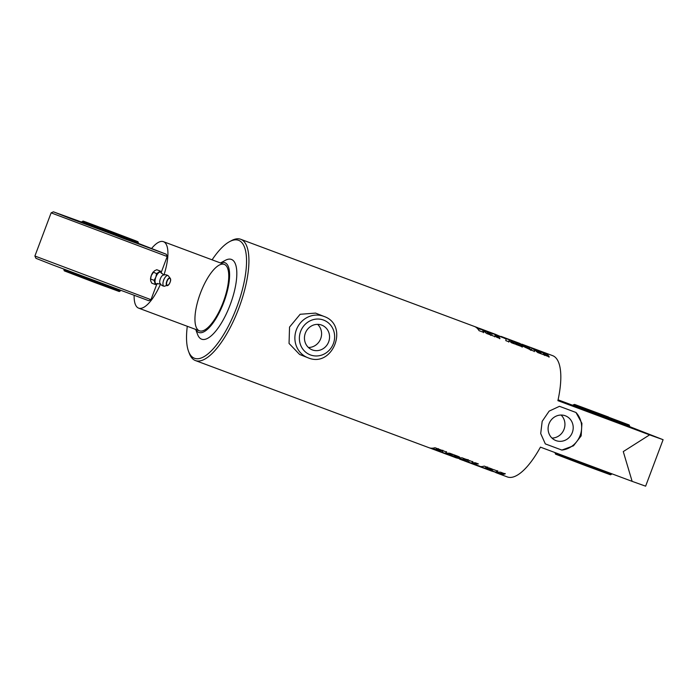 <?xml version="1.0" encoding="UTF-8"?>
<svg xmlns="http://www.w3.org/2000/svg" width="698" height="698" viewBox="0 0 698 698"><rect width="100%" height="100%" fill="white"/><g stroke="black" fill="none" stroke-linecap="round" stroke-linejoin="round"><path stroke-width="1.05" d="M134.138 295.507A35.467 12.25 -69.5 0 0 135.805 305.419A35.467 12.25 -69.5 0 0 138.623 308.132A35.467 12.25 -69.5 0 0 160.505 284.112M163.995 274.855A35.467 12.25 -69.5 0 0 163.419 241.665A35.467 12.25 -69.5 0 0 151.614 248.453M551.952 438.074A13.253 12.442 111.6 0 0 563.958 429.506A13.253 12.442 111.6 0 0 561.087 415.048M555.983 440.604A13.253 12.442 -68.4 0 1 555.765 440.517A13.253 12.442 -68.4 0 1 549.082 423.607A13.253 12.442 -68.4 0 1 565.537 415.868A13.253 12.442 -68.4 0 1 572.264 432.664A13.253 12.442 -68.4 0 1 555.983 440.604M545.321 443.902L540.706 433.563L542.18 421.33L549.143 411.122L559.447 406.315L575.981 412.483A22.17 20.809 -68.4 0 1 580.143 435.473A22.17 20.809 -68.4 0 1 561.846 450.07L545.321 443.902M575.981 412.483L581.923 423.354L581.164 435.875L573.486 445.795L561.846 450.07M629.36 426.81L572.918 405.599M486.41 469.126L487.256 469.449A64.731 22.345 -69.5 0 0 493.242 469.466L497.657 471.106L495.711 472.162L500.571 472.197L505.151 473.907A64.731 22.345 110.5 0 1 499.166 473.89L507.35 476.943A64.731 22.345 110.5 0 0 540.435 447.139L632.135 481.358L623.27 451.589L649.602 434.871L663.1 439.696L629.465 426.548M188.565 351.399L189.333 353.45A64.731 22.345 -69.5 0 0 195.449 360.569A64.731 22.345 -69.5 0 0 238.856 308.158A64.731 22.345 -69.5 0 0 240.705 239.274A64.731 22.345 -69.5 0 0 231.422 240.653L229.494 241.691A62.96 21.734 110.5 0 1 236.727 307.356A62.96 21.734 110.5 0 1 188.565 351.399A62.96 21.734 110.5 0 1 187.291 326.298M308.071 357.812L299.608 354.453L289.051 343.451L289.539 327.074L300.149 314.283L315.575 313.097L324.038 316.447A22.17 20.809 111.6 0 0 296.528 329.386A22.17 20.809 111.6 0 0 307.696 357.664A22.17 20.809 111.6 0 0 308.062 357.804C332.824 368.404 349.506 325.172 324.038 316.447M541.177 351.373L544.353 352.56A64.731 22.345 110.5 0 1 544.484 352.603L552.607 355.64A64.731 22.345 110.5 0 1 557.903 400.661L649.602 434.871M558.086 399.823L572.997 405.39M499.166 473.89A64.731 22.345 110.5 0 1 498.747 473.715L496.54 472.895M499.105 473.244L494.053 471.586L496.112 472.747A64.731 22.345 -69.5 0 0 499.105 473.244L491.872 471.15M491.558 471.037L492.936 470.941A64.731 22.345 110.5 0 1 489.944 470.443A64.731 22.345 110.5 0 1 489.525 470.278L487.684 469.588M472.38 463.891L478.261 466.09A64.731 22.345 -69.5 0 0 484.238 466.107L487.666 467.381A64.731 22.345 110.5 0 1 485.372 467.826L489.158 467.939L492.343 469.126L486.332 469.082L482.894 467.8M487.117 468.82L486.332 469.082L487.117 468.82M482.571 467.677L483.452 467.8A64.731 22.345 110.5 0 1 481.681 467.363A64.731 22.345 110.5 0 1 481.271 467.198L478.688 466.229M480.041 466.343A64.731 22.345 110.5 0 1 479.334 466.281L474.91 464.632A64.731 22.345 -69.5 0 0 475.617 464.694L480.041 466.343M462.355 460.139L468.506 461.814L469.449 460.584L472.738 461.814L471.953 462.687L475.321 462.774L478.392 463.926L472.337 463.865L468.786 462.538M477.511 463.594L472.459 463.542M468.655 462.486L463.9 460.715M468.716 462.53L465.671 461.238M195.449 360.569L429 447.706A64.731 22.345 -69.5 0 0 434.976 447.723L438.405 449.006A64.731 22.345 110.5 0 1 435.674 449.477L436.625 449.835A64.731 22.345 -69.5 0 0 439.356 449.355L442.785 450.638A64.731 22.345 110.5 0 1 436.8 450.62L440.08 451.842A64.731 22.345 -69.5 0 0 441.965 452.287L443.204 450.795L446.467 452.016L445.586 453.046L449.756 453.238L452.845 454.389L445.437 453.569A64.731 22.345 110.5 0 1 443.509 453.124L447.252 454.52A64.731 22.345 -69.5 0 0 453.229 454.538L457.504 456.126C459.624 456.946 460.357 457.495 459.703 457.792A64.731 22.345 110.5 0 1 455.82 457.679L454.433 457.199L455.811 457.714A64.731 22.345 -69.5 0 0 461.797 457.731L468.445 460.209A64.731 22.345 110.5 0 1 467.538 460.444L464.318 459.24A64.731 22.345 110.5 0 1 462.486 459.485L465.392 460.567A64.731 22.345 110.5 0 1 464.615 460.567L461.701 459.485A64.731 22.345 110.5 0 1 459.554 459.101L462.826 460.322A64.731 22.345 110.5 0 1 462.504 460.209A64.731 22.345 110.5 0 1 462.189 460.087M462.512 459.406L456.239 457.853M436.8 450.62A64.731 22.345 110.5 0 1 436.381 450.446L433.798 449.486M432.42 448.989L433.371 449.338A64.731 22.345 -69.5 0 0 435.84 449.835L434.889 449.477A64.731 22.345 110.5 0 1 432.42 448.989A64.731 22.345 110.5 0 1 432.01 448.814L429.427 447.854M443.509 453.124A64.731 22.345 110.5 0 1 443.09 452.95L440.508 451.99M450.995 455.899L447.68 454.66M460.026 457.609L453.962 456.64M454.433 457.199L451.85 456.222M521.807 344.149L526.1 345.754A64.731 22.345 110.5 0 1 526.231 345.798A64.731 22.345 110.5 0 1 530.969 350.03L522.313 345.911A64.731 22.345 -69.5 0 0 519.364 343.311L521.685 344.48M530.096 347.238L533.272 348.424A64.731 22.345 110.5 0 1 533.403 348.468A64.731 22.345 110.5 0 1 535.383 349.558L540.994 353.773L537.73 352.551L534.677 349.96L534.441 351.321L531.353 350.169L531.989 348.311A64.731 22.345 -69.5 0 0 529.974 347.194A64.731 22.345 -69.5 0 0 529.843 347.15M544.484 352.603A64.731 22.345 110.5 0 1 549.221 356.844L545.792 355.561A64.731 22.345 -69.5 0 0 544.082 353.328L543.131 352.97A64.731 22.345 110.5 0 1 544.841 355.203L541.412 353.93A64.731 22.345 -69.5 0 0 536.675 349.698A64.731 22.345 -69.5 0 0 536.553 349.646M536.806 349.742L539.982 350.928A64.731 22.345 110.5 0 1 540.104 350.972A64.731 22.345 110.5 0 1 542.547 352.429L543.498 352.787A64.731 22.345 -69.5 0 0 541.055 351.33A64.731 22.345 -69.5 0 0 540.933 351.286M511.102 340.153L517.541 342.561A64.731 22.345 110.5 0 1 517.672 342.605A64.731 22.345 110.5 0 1 522.401 346.836L515.752 344.358A64.731 22.345 -69.5 0 0 515.237 343.564L518.466 344.76A64.731 22.345 -69.5 0 0 517.27 343.32L514.356 342.238A64.731 22.345 -69.5 0 0 513.78 341.697L516.686 342.779A64.731 22.345 -69.5 0 0 514.845 341.575L511.573 340.362A64.731 22.345 -69.5 0 0 510.971 340.109A64.731 22.345 -69.5 0 0 510.849 340.057M507.359 338.757L510.578 339.961L514.749 343.983L511.46 342.753L509.025 340.598L508.877 341.793L505.806 340.641L506.129 338.984L495.222 334.229A64.731 22.345 110.5 0 1 499.96 338.46L496.531 337.186A64.731 22.345 -69.5 0 0 495.118 335.267L495.039 336.628L491.863 335.441L491.994 333.731L486.218 330.869A64.731 22.345 110.5 0 1 490.956 335.101L486.541 333.461L482.702 330.102L483.627 332.37L479.046 330.66A64.731 22.345 -69.5 0 0 474.308 326.428A64.731 22.345 -69.5 0 0 474.186 326.376M501.077 336.41L507.306 338.739M504.192 337.841L507.603 339.08L504.157 337.937M507.551 339.211L510.971 340.109M498.215 335.86A64.731 22.345 -69.5 0 0 497.648 335.424L502.071 337.073A64.731 22.345 110.5 0 1 502.639 337.509L498.215 335.86M487.056 331.184L491.793 332.946A64.731 22.345 -69.5 0 0 491.671 332.902M490.266 332.684L493.678 333.967A64.731 22.345 -69.5 0 0 491.793 332.946M491.916 332.998L495.091 334.185A64.731 22.345 110.5 0 1 495.222 334.229M474.439 326.472L477.24 327.519A64.731 22.345 110.5 0 1 477.362 327.563A64.731 22.345 110.5 0 1 480.198 329.377L477.362 327.563M479.125 328.226L483.54 329.866A64.731 22.345 -69.5 0 0 483.409 329.822M479.927 328.898L486.375 331.681A64.731 22.345 -69.5 0 0 483.54 329.866M483.662 329.918L486.096 330.826A64.731 22.345 110.5 0 1 486.218 330.869M663.1 439.696L645.624 486.174L632.135 481.358M312.338 349.916A13.253 12.442 -68.4 0 1 312.119 349.829A13.253 12.442 -68.4 0 1 305.436 332.92A13.253 12.442 -68.4 0 1 321.891 325.181A13.253 12.442 -68.4 0 1 328.618 341.976A13.253 12.442 -68.4 0 1 312.338 349.916M308.429 347.491A13.253 12.442 111.6 0 0 320.6 338.931A13.253 12.442 111.6 0 0 317.607 324.352M505.239 473.576L498.878 473.384M497.744 470.775L495.711 472.162M492.936 470.941L489.647 469.946M491.488 468.803L487.23 468.48M487.762 467.049L485.372 467.826M483.452 467.8L481.271 467.198M473.008 463.193L472.459 463.533M472.834 461.483L471.953 462.687M468.986 462.469L467.337 461.614M468.533 459.877L464.414 458.909L462.486 459.485M442.872 450.306L436.381 450.446M438.501 448.674L435.674 449.477M435.953 449.495L432.132 448.482M446.563 451.676L445.586 453.046M451.92 454.049L443.09 452.95M450.995 455.907L452.278 456.361A64.731 22.345 -69.5 0 0 456.37 456.483L455.759 456.047A64.731 22.345 110.5 0 1 450.995 455.907L451.117 455.576A64.382 22.223 110.5 0 0 455.855 455.715L456.37 456.483M456.466 456.143L455.855 455.715L456.466 456.143M482.702 330.102L483.478 332.676M490.807 335.415L485.607 331.018M481.254 329.395L486.375 331.681M480.198 329.377L476.376 327.571M495.118 335.267L494.891 336.933M499.803 338.766L495.1 334.56L493.661 334.019M490.24 332.754L493.678 333.967M509.025 340.598L508.729 342.099M510.456 340.292L513.946 343.678M515.089 343.87L518.466 344.76M522.252 347.142L516.311 342.474M543.131 352.97L544.693 355.518M549.064 357.149L543.123 352.481M538.743 350.841L543.358 353.109M534.677 349.96L534.284 351.635M531.989 348.328L540.182 353.467M523.404 344.768L522.593 344.882A64.382 22.223 110.5 0 1 525.681 347.604L527.025 347.953A64.731 22.345 -69.5 0 0 523.404 344.768L522.723 344.55A64.731 22.345 110.5 0 1 525.83 347.29L527.025 347.953M530.812 350.335L524.87 345.667M212.096 259.831A62.96 21.734 110.5 0 1 229.494 241.691M220.498 262.963L225.288 260.363A42.569 14.693 110.5 0 1 230.183 304.756A42.569 14.693 110.5 0 1 197.621 334.534L195.693 329.43M223.229 302.112A35.467 12.25 110.5 0 1 199.445 330.826A35.467 12.25 110.5 0 1 200.37 293.317A35.467 12.25 110.5 0 1 224.241 264.359A35.467 12.25 110.5 0 1 223.229 302.112M220.568 262.989A37.247 12.861 110.5 0 1 223.796 302.339A37.247 12.861 110.5 0 1 195.772 329.456M150.524 279.235A6.203 2.6 -69.2 0 1 150.532 279.008A6.203 2.6 -69.2 0 1 151.326 275.457A6.203 2.6 -69.2 0 1 153.176 272.054A6.203 2.6 -69.2 0 1 153.281 271.915M157.687 283.432L155.357 284.522L154.127 280.352L155.837 277.167L156.614 273.633L160.339 271.086L156.762 269.725L154.433 270.824L151.326 275.457L150.532 279.008M153.176 272.054L156.614 273.633M154.127 280.352L150.55 278.999L150.698 280.901L151.78 283.17L155.357 284.522M160.601 283.877L156.893 283.816A6.203 2.6 -69.2 0 1 155.209 282.62A6.203 2.6 -69.2 0 1 155.837 277.167A6.203 2.6 -69.2 0 1 158.943 272.534A6.203 2.6 -69.2 0 1 161.116 272.674L163.934 275.091M160.339 271.086L161.421 273.346M170.548 279.968A4.092 1.719 110.8 0 0 170.443 278.755A4.092 1.719 110.8 0 0 170.199 278.258L170.487 278.834C171.001 280.116 170.425 282.079 168.75 284.732L164.536 286.206A5.663 2.373 -69.2 0 1 164.117 286.224A5.663 2.373 -69.2 0 1 163.707 280.029A5.663 2.373 -69.2 0 1 168.122 275.666A5.663 2.373 -69.2 0 1 168.427 275.954L170.199 278.258A4.092 1.719 110.8 0 0 166.787 281.198A4.092 1.719 110.8 0 0 167.389 285.665A4.092 1.719 110.8 0 0 168.794 284.61M164.117 286.224A5.767 5.767 0 0 1 160.008 283.371A4.703 1.972 -69.2 0 1 160.348 278.755A4.703 1.972 -69.2 0 1 163.157 275.073A5.767 5.767 0 0 1 168.122 275.666M150.977 299.686L34.9 256.026L35.938 258.312L52.498 264.839L148.822 300.742L150.977 299.686L156.919 283.885M161.151 272.613L167.206 256.524L166.299 254.255L138.195 243.323M81.753 222.112L53.414 211.826L69.713 218.256L166.299 254.255M81.701 222.252L123.406 238.419L149.372 247.895L138.143 243.462M34.9 256.026L51.12 212.864L167.206 256.524M310.453 354.933A18.619 17.476 -68.4 0 1 306.099 323.497A18.619 17.476 -68.4 0 1 334.464 334.08A18.619 17.476 -68.4 0 1 310.453 354.933M170.443 279.043A3.778 1.588 -69.2 0 1 168.174 285.185A3.778 1.588 -69.2 0 1 167.049 281.373A3.778 1.588 -69.2 0 1 170.443 279.043M65.944 271.409L117.622 290.839M120.292 290.961L119.245 291.52L94.989 282.603L64.312 270.876L63.85 269.751L111.977 287.986L120.292 290.961L120.484 290.455M81.945 221.606L138.387 242.817L137.925 241.691L85.636 221.955L136.206 240.984L84.371 221.51L82.983 221.048L81.561 222.618M101.507 227.827L135.037 240.548L101.507 227.827M557.179 454.695L608.865 474.117M611.535 474.239L610.488 474.797L586.233 465.889L555.547 454.154L555.085 453.028L603.22 471.272L611.535 474.239L611.727 473.741M573.18 404.884L629.631 426.103L629.168 424.977L575.274 404.666L628.165 424.654L574.524 404.412L573.18 404.884L572.831 405.826M608.543 417.038L576.478 405.119L608.543 417.038M224.241 264.359L163.419 241.665M199.445 330.826L138.623 308.132M462.504 460.209L463.123 460.436M481.681 467.363L482.728 467.756M489.944 470.443L491.706 471.106M240.705 239.274L474.308 326.428M517.672 342.605L520.167 343.538M526.231 345.798L529.974 347.194M533.403 348.468L536.675 349.698M540.104 350.972L541.055 351.33M489.577 469.929L490.066 470.112M492.64 471.071L494.699 471.839M498.424 473.235L499.297 473.558M480.573 466.569L481.812 467.032M483.496 467.66L486.532 468.794M469.056 462.277L472.511 463.559M458.124 458.193L459.677 458.769M431.312 448.195L432.551 448.657M435.683 449.826L436.922 450.289M442.166 452.243L443.631 452.784M449.564 455L451.109 455.576M520.446 344.018L522.54 344.803M63.85 269.751L64.033 269.245M138.003 243.829L138.387 242.817M84.484 221.632L136.45 241.168M53.414 211.826L51.129 212.855M629.273 427.045L629.631 426.103M575.728 404.919L627.694 424.445"/></g></svg>
